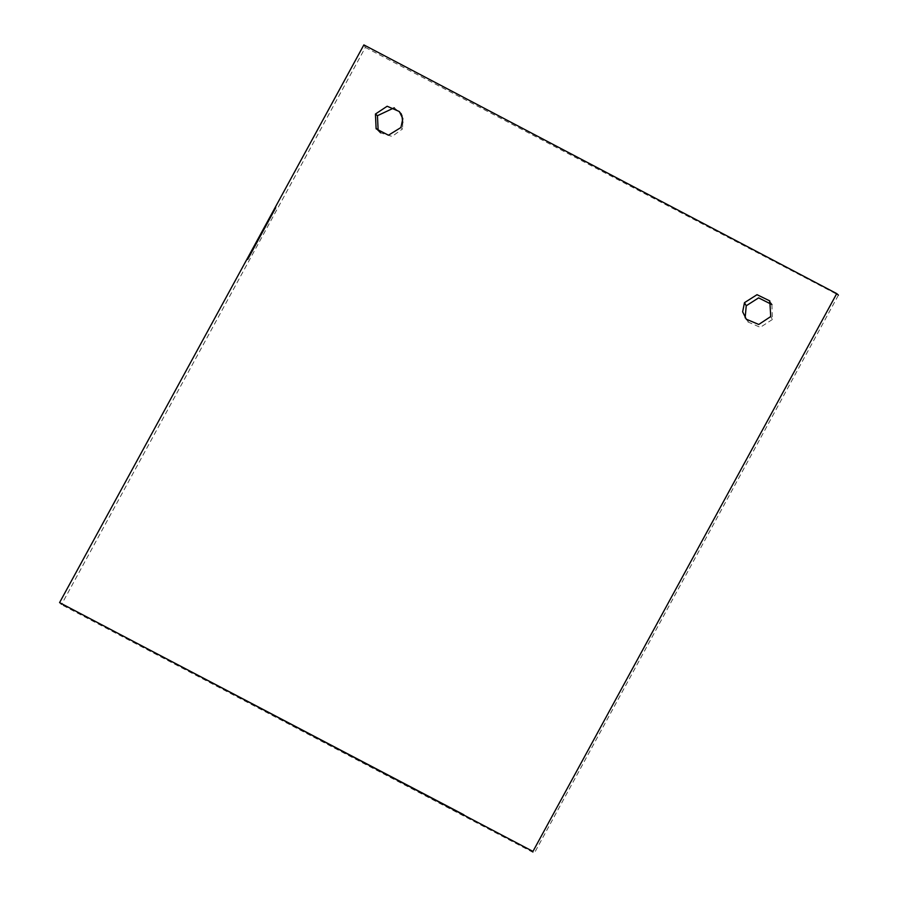 <?xml version="1.0" encoding="UTF-8"?>
<svg xmlns="http://www.w3.org/2000/svg" width="898" height="898" viewBox="0 0 898 898"><rect width="100%" height="100%" fill="white"/><g stroke="black" fill="none" stroke-linecap="round" stroke-linejoin="round"><path stroke-width="0.67" stroke-dasharray="4.49 3.37" d="M59.571 602.625L61.457 604.646L365.363 47.426L363.87 44.9M365.363 47.426L838.429 295.116L534.355 853.1L61.457 604.646M400.923 127.516L402.551 128.908L392.089 136.429L380.606 132.859M394.244 107.782L401.507 114.046L401.889 115.393M402.731 122.7L402.551 128.908M771.921 304.568L772.403 319.486L770.742 316.545M772.403 319.486L760.292 327.343L747.753 321.866L745.149 317.802M748.292 321.484L746.137 319.43"/><path stroke-width="1.35" d="M363.87 44.9L59.571 602.625L532.952 851.416L836.734 293.601L363.87 44.9M836.734 293.601L838.429 295.116M375.443 114.024L376.116 128.807L388.464 135.216L400.923 127.516L402.82 118.704L399.374 111.554L387.161 106.245L375.443 114.024L377.463 115.696L394.244 107.782M744.476 302.671L742.646 311.819L746.328 319.217L758.754 324.47L770.742 316.545L769.788 300.909L757.025 294.69L744.476 302.671L746.238 305.78L758.608 297.867L771.921 304.568M380.606 132.859L378.137 130.3L377.463 115.696M401.889 115.393L402.731 122.7M745.149 317.802L746.238 305.78M275.731 207.707L247.713 259.387M463.907 814.8L118.985 633.853M378.159 130.39L376.52 128.594M399.341 111.88L401.417 114.125M769.608 301.84L771.348 303.894"/></g></svg>
